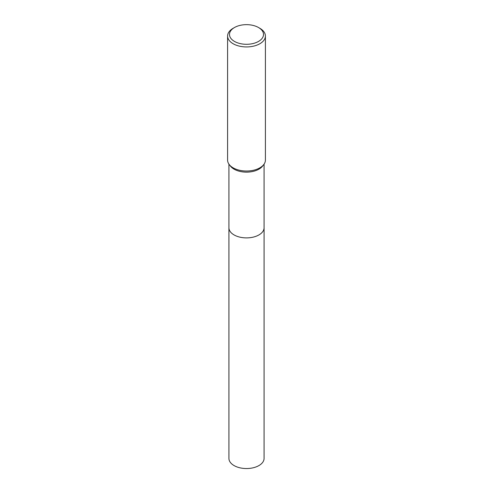 <?xml version="1.0" encoding="UTF-8"?>
<svg xmlns="http://www.w3.org/2000/svg" width="493" height="493" viewBox="0 0 493 493"><rect width="100%" height="100%" fill="white"/><g stroke="black" fill="none" stroke-linecap="round" stroke-linejoin="round"><path stroke-width="0.74" d="M264.082 227.532A17.588 10.156 180 0 1 264.088 227.741A17.582 10.15 180 0 1 258.936 234.921A17.582 10.15 180 0 1 239.771 237.121A17.582 10.15 180 0 1 228.918 227.741A17.588 10.156 180 0 1 228.918 227.532M264.082 227.593A17.582 10.15 180 0 1 258.936 234.921A17.582 10.15 180 0 1 239.653 237.096A17.582 10.15 180 0 1 228.918 227.593M258.529 27.528L259.866 28.298A18.907 10.914 180 0 1 265.407 36.02L265.407 160.114A18.907 10.914 180 0 1 263.761 164.57L262.553 166.129A17.582 10.15 180 0 1 258.936 169.161A17.582 10.15 180 0 1 230.447 166.129L229.239 164.57A18.907 10.914 180 0 1 227.593 160.114L227.593 36.02A18.907 10.914 180 0 1 233.134 28.298L234.471 27.528A17.015 9.823 180 0 1 258.529 27.528A17.015 9.823 180 0 1 258.529 41.418A17.015 9.823 180 0 1 234.471 41.418A17.015 9.823 180 0 1 234.471 27.528L233.134 28.298M263.761 164.57A18.907 10.914 180 0 1 259.866 167.83A18.907 10.914 180 0 1 229.239 164.57M265.407 36.02A18.907 10.914 180 0 1 259.866 43.735A18.907 10.914 180 0 1 239.265 46.102A18.907 10.914 180 0 1 227.593 36.02M228.912 227.741A17.588 10.156 180 0 0 234.064 234.921A17.588 10.156 180 0 0 253.229 237.127A17.588 10.156 180 0 0 264.088 227.741L264.082 458.391A17.582 10.15 180 0 1 253.229 467.771A17.582 10.15 180 0 1 234.064 465.571A17.582 10.15 180 0 1 228.918 458.391L228.918 164.126M264.082 227.741L264.082 164.126"/></g></svg>
